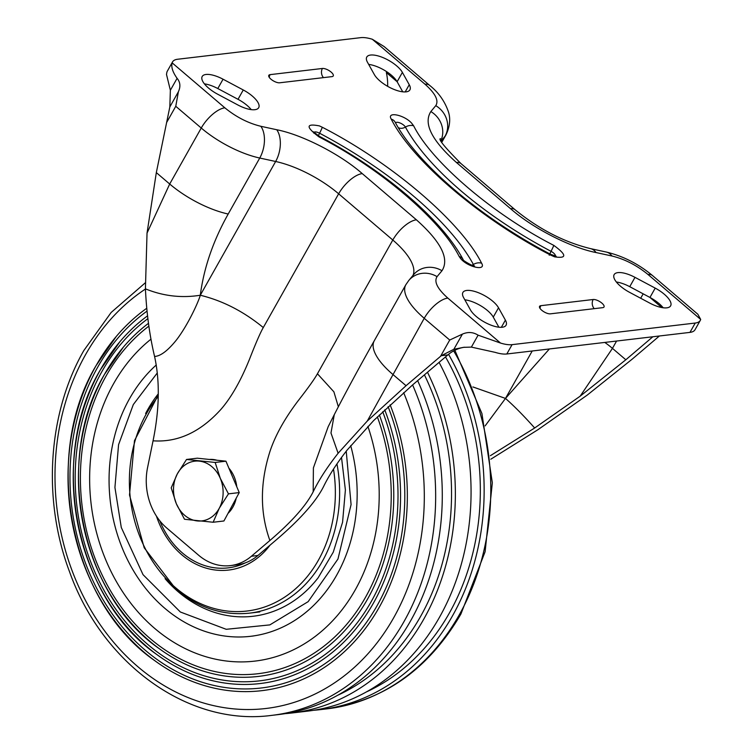<?xml version="1.0" encoding="UTF-8"?>
<svg xmlns="http://www.w3.org/2000/svg" width="753" height="753" viewBox="0 0 753 753"><rect width="100%" height="100%" fill="white"/><g stroke="black" fill="none" stroke-linecap="round" stroke-linejoin="round"><path stroke-width="1.13" d="M150.986 339.17A175.524 144.312 -96.7 0 0 113.599 383.682A175.524 144.312 -96.7 0 0 154.647 628.36A175.524 144.312 -96.7 0 0 355.247 589.872A175.524 144.312 -96.7 0 0 367.897 426.377M148.482 323.329A191.149 157.151 -96.7 0 0 123.351 347.161A191.149 157.151 -96.7 0 0 104.535 374.307A191.149 157.151 -96.7 0 0 158.892 648.408A191.149 157.151 -96.7 0 0 367.69 598.842A191.149 157.151 -96.7 0 0 379.371 414.95M148.878 326.124A188.419 154.911 -96.7 0 0 106.117 375.945A188.419 154.911 -96.7 0 0 150.186 638.591A188.419 154.911 -96.7 0 0 365.516 597.28A188.419 154.911 -96.7 0 0 377.366 416.898M100.271 370.034A198.425 163.128 -96.7 0 0 146.722 646.526A198.425 163.128 -96.7 0 0 156.737 654.47A198.425 163.128 -96.7 0 0 373.479 603.021A198.425 163.128 -96.7 0 0 384.736 409.83M147.88 318.66A195.695 160.888 -96.7 0 0 101.9 371.577A195.695 160.888 -96.7 0 0 147.663 644.361A195.695 160.888 -96.7 0 0 371.304 601.459A195.695 160.888 -96.7 0 0 382.722 411.74M146.75 308.269A205.691 169.105 -96.7 0 0 116.348 336.365A205.691 169.105 -96.7 0 0 96.102 365.582A205.691 169.105 -96.7 0 0 144.2 652.305A205.691 169.105 -96.7 0 0 154.591 660.532A205.691 169.105 -96.7 0 0 379.277 607.2A205.691 169.105 -96.7 0 0 390.12 404.813M147.033 311.111A202.962 166.865 -96.7 0 0 97.683 367.219A202.962 166.865 -96.7 0 0 145.141 650.14A202.962 166.865 -96.7 0 0 377.102 605.638A202.962 166.865 -96.7 0 0 388.096 406.686M464.582 347.218A46.281 38.045 -96.7 0 0 447.828 354.927L412.597 384.924A231.387 190.236 -96.7 0 1 404.069 621.46A231.387 190.236 -96.7 0 1 271.899 715.35L278.535 714.569A231.387 190.236 -96.7 0 0 410.705 620.679A231.387 190.236 -96.7 0 0 417.642 380.623M448.562 354.315A231.387 190.236 83.3 0 1 452.562 615.738A231.387 190.236 83.3 0 1 320.392 709.627A231.387 190.236 83.3 0 1 313.841 710.267M337.664 695.292A226.766 186.433 -96.7 0 0 420.598 616.415A226.766 186.433 -96.7 0 0 424.419 374.853M445.503 356.903A226.766 186.433 83.3 0 1 449.381 613.017A226.766 186.433 83.3 0 1 366.447 691.903M285.058 713.656A231.387 190.236 -96.7 0 0 291.618 713.025A231.387 190.236 -96.7 0 0 423.779 619.135A231.387 190.236 -96.7 0 0 427.488 372.246M291.618 713.025L307.309 711.171A231.387 190.236 -96.7 0 0 439.479 617.281A231.387 190.236 -96.7 0 0 439.084 362.372M147.55 315.836A198.425 163.128 -96.7 0 0 119.859 341.758A198.425 163.128 -96.7 0 0 100.318 369.949M346.229 451.207L351.086 504.566L337.965 559.018L308.146 601.656L269.847 624.896L226.211 629.301L180.353 612.001L143.023 574.652L121.289 527.495L114.927 487.455L118.569 444.675L133.309 404.568L157.311 372.923M350.691 445.625A150.402 123.652 83.3 0 1 250.73 636.294A150.402 123.652 83.3 0 1 115.877 529.453A150.402 123.652 83.3 0 1 156.257 364.998M209.409 459.452A30.082 24.727 83.3 0 1 216.949 460.243M228.893 468.168A30.082 24.727 83.3 0 1 236.771 486.758M236.216 498.185A30.082 24.727 83.3 0 1 233.148 506.6A30.082 24.727 83.3 0 1 228.046 513.339M186.528 459.462L197.305 458.191L225.938 461.184L239.238 492.584L223.914 520.982L213.137 522.253L219.283 508.228A30.082 24.727 83.3 0 1 197.305 520.935A30.082 24.727 83.3 0 1 176.343 503.738A30.082 24.727 83.3 0 1 177.35 473.835A30.082 24.727 83.3 0 1 199.329 461.137A30.082 24.727 83.3 0 1 220.29 478.334L215.16 462.455L186.528 459.462L177.35 473.835L171.204 487.859L176.343 503.738L184.513 519.259L213.137 522.253M219.283 508.228A30.082 24.727 -96.7 0 0 220.29 478.334L228.46 493.855L219.283 508.228M239.238 492.584L228.46 493.855M225.938 461.184L215.16 462.455M505.395 320.119A20.82 7.869 -150.6 0 1 506.063 325.24A20.82 7.869 -150.6 0 1 476.15 316.401A20.82 7.869 -150.6 0 1 470.446 309.916L463.584 297.576A20.82 7.869 -150.6 0 1 462.907 292.456A20.82 7.869 -150.6 0 1 479.821 293.294A20.82 7.869 -150.6 0 1 498.524 307.779L505.395 320.119L501.338 327.32M217.617 94.181A20.82 7.869 -150.6 0 1 208.562 88.082A20.82 7.869 -150.6 0 1 202.199 76.477A20.82 7.869 -150.6 0 1 223.057 79.216L243.266 89.974A20.82 7.869 -150.6 0 1 258.693 107.688A20.82 7.869 -150.6 0 1 237.826 104.949L217.617 94.181M409.246 84.722A20.82 7.869 -150.6 0 1 409.914 89.852A20.82 7.869 -150.6 0 1 380.001 81.013A20.82 7.869 -150.6 0 1 374.307 74.519L367.436 62.179A20.82 7.869 -150.6 0 1 366.767 57.059A20.82 7.869 -150.6 0 1 383.682 57.896A20.82 7.869 -150.6 0 1 402.384 72.392L409.246 84.722L405.189 91.922M629.555 292.324A20.82 7.869 -150.6 0 1 620.51 286.225A20.82 7.869 -150.6 0 1 614.137 274.619A20.82 7.869 -150.6 0 1 634.995 277.358L655.214 288.117A20.82 7.869 -150.6 0 1 670.631 305.831A20.82 7.869 -150.6 0 1 649.764 303.092L629.555 292.324M464.827 299.816A20.82 7.869 -150.6 0 1 493.262 317.107L498.881 327.207M204.411 83.875A20.82 7.869 -150.6 0 1 217.805 88.543L238.014 99.311A20.82 7.869 -150.6 0 1 251.22 109.618M368.688 64.419A20.82 7.869 -150.6 0 1 397.123 81.719L402.742 91.819M616.359 282.017A20.82 7.869 -150.6 0 1 629.743 286.686L649.952 297.454A20.82 7.869 -150.6 0 1 663.158 307.761M689.964 332.384A27.767 10.495 29.4 0 0 695.047 329.701L700.299 320.373A27.767 10.495 -150.6 0 1 695.226 323.046L512.078 344.648A27.767 10.495 -150.6 0 1 500.529 343.057L478.099 335.17L471.378 347.105L495.267 352.385A27.767 10.495 29.4 0 0 506.816 353.985L689.964 332.384L695.226 323.046M170.366 90.266L177.096 78.331C172.663 72.062 171.016 66.904 172.145 62.857A27.767 10.495 -150.6 0 1 172.522 61.934L167.27 71.262A27.767 10.495 29.4 0 0 166.893 72.184L166.498 74.453L170.366 90.266L169.83 106.945L156.323 172.606L147.033 233.101L145.423 288.841C146.562 313.079 149.612 335.612 154.572 356.442C159.975 381.178 159.476 409.303 153.057 440.816L147.56 467.641A55.534 45.66 83.3 0 0 166.808 528.069L198.66 555.253A55.534 45.66 83.3 0 0 230.409 565.607A55.534 45.66 83.3 0 0 251.398 556.251L269.885 540.503C291.684 521.885 306.113 505.649 313.182 491.784C318.848 480.019 327.16 467.18 338.116 453.259L367.285 421.04L406.055 385.696L441.296 355.689L453.852 349.298L463.641 347.321L471.378 347.105M700.685 319.441L647.985 274.478C636.746 265.291 624.745 259.136 611.982 256.011A23.136 13.545 -77.7 0 0 606.381 252.067C623.098 256.076 638.469 263.908 652.484 275.542L697.843 314.246L700.685 319.441A27.767 10.495 -150.6 0 1 700.299 320.373M172.522 61.934A27.767 10.495 -150.6 0 1 177.604 59.252L360.753 37.65A27.767 10.495 -150.6 0 1 372.302 39.25L384.143 46.573L429.502 85.277C438.472 92.318 444.797 101.222 448.487 111.999C449.023 113.967 451.969 122.485 445.964 134.881L441.879 142.129M322.416 68.467A6.937 2.626 -150.6 0 1 329.88 71.13A6.937 2.626 -150.6 0 1 333.24 75.949A6.937 2.626 -150.6 0 1 331.969 76.627L279.645 82.792A6.937 2.626 -150.6 0 1 272.181 80.129A6.937 2.626 -150.6 0 1 268.821 75.309A6.937 2.626 -150.6 0 1 270.092 74.641L322.416 68.467A6.937 5.704 -96.7 0 0 323.498 77.625M459.208 256.528C440.994 220.196 380.067 168.211 319.046 136.933C305.69 126.918 305.822 123.247 319.432 125.911L322.312 127.266C391.645 162.808 460.883 221.881 481.581 263.164C486.683 271.485 467.246 267.042 460.478 258.345L459.208 256.528A9.252 7.332 151.4 0 1 463.123 259.54L463.114 259.54C460.958 259.606 475.708 267.833 474.437 265.913L473.053 266.261M550.518 255.041C481.176 219.49 411.947 160.417 391.249 119.134C386.383 111.237 404.135 114.738 411.637 123.163L413.623 125.779C431.836 162.102 492.763 214.087 553.784 245.374C566.783 254.862 567.056 258.693 554.594 256.848L550.518 255.041A9.252 0.612 117.8 0 0 550.631 254.316L556.185 256.274L554.801 256.613M550.415 313.832A6.937 2.626 -150.6 0 1 542.951 311.168A6.937 2.626 -150.6 0 1 539.581 306.349A6.937 2.626 -150.6 0 1 540.852 305.68L593.185 299.506A6.937 2.626 -150.6 0 1 600.64 302.169A6.937 2.626 -150.6 0 1 604.01 306.989A6.937 2.626 -150.6 0 1 602.739 307.657L550.415 313.832M402.384 72.392L397.123 81.719L386.345 72.514A46.281 38.045 83.3 0 1 387.654 86.331M472.903 386.938L505.489 398.422L485.12 425.897M652.86 336.76L625.828 359.774L612.453 348.366L580.149 396.2L625.828 359.774M172.145 62.857L224.846 107.82C236.084 117.007 248.085 123.163 260.849 126.288L276.746 129.742C302.188 134.683 340.403 154.29 362.24 173.604L416.4 219.81C441.089 241.854 449.616 258.825 441.983 270.732L437.06 276.643C433.832 281.65 437.418 288.804 447.828 298.084A23.136 9.855 130.5 0 0 424.231 318.293L449.72 340.036L462.408 334.116C467.942 331.706 473.176 332.054 478.099 335.17M230.409 565.607L236.95 564.835A55.534 45.66 -96.7 0 0 257.94 555.479L276.426 539.732C300.146 519.448 315.846 501.752 323.536 486.645C328.948 475.472 336.789 463.293 347.077 450.125L373.639 420.56L412.597 384.924M177.096 78.331C180.296 82.143 180.729 86.614 178.386 91.762L175.769 106.286L201.249 128.029A23.136 9.855 -49.5 0 1 224.846 107.82M481.581 263.164A9.252 7.332 151.4 0 0 473.392 264.472A5.695 2.155 -150.6 0 1 473.581 265.79M313.945 132.443A5.695 2.155 -150.6 0 1 319.573 133.225A213.946 80.863 -150.6 0 1 473.392 264.472A6.937 5.497 151.4 0 1 471.755 265.244M553.784 245.374A9.252 0.612 117.8 0 1 551.045 251.333A5.695 2.155 -150.6 0 1 555.337 256.142M395.607 122.974A5.695 2.155 -150.6 0 1 400.163 123.031A5.695 2.155 -150.6 0 1 405.425 127.078A202.557 76.561 29.4 0 0 551.045 251.333L549.21 255.239M659.402 335.989L632.369 359.002L587.246 395.09L537.953 429.69L490.787 459.226M490.382 455.687L534.668 427.996L580.149 396.2M338.351 406.78L333.89 391.824L317.437 373.761L392.802 240.019A64.786 24.491 -150.6 0 1 412.964 275.447M269.885 540.503C259.889 512.586 259.926 482.833 270.016 451.263C275.363 435.3 284.7 418.517 298.047 400.907C308.146 387.955 314.613 378.91 317.437 373.761M362.24 173.604A23.136 9.855 130.5 0 0 338.643 193.803L263.286 327.555C260.387 332.544 255.766 343.17 249.422 359.426C240.725 380.896 231.227 397.546 220.921 409.387C200.42 432.081 177.802 442.557 153.057 440.816M263.286 327.555C243.624 311.441 222.624 300.673 200.289 295.242C198.481 301.915 187.921 325.08 176.447 339.961C167.787 350.729 160.493 356.225 154.572 356.442M437.06 276.643A23.136 21.376 -140.2 0 0 408.757 280.502L405.829 284.747A60.165 22.741 29.4 0 0 424.231 318.293L367.285 421.04M338.116 453.259L330.981 432.994L334.276 414.649L328.186 426.687L313.399 467.877L313.182 491.784M156.323 172.606L169.698 184.014L147.033 233.101M145.433 289.03A223.876 184.052 -96.7 0 0 85.55 354.672A223.876 184.052 -96.7 0 0 137.903 666.734A223.876 184.052 -96.7 0 0 393.753 617.648A223.876 184.052 -96.7 0 0 403.646 392.661M453.654 350.889A231.387 190.236 83.3 0 1 459.198 614.956A231.387 190.236 83.3 0 1 327.028 708.846C384.039 700.742 428.655 669.144 460.892 614.062L485.111 551.742L492.33 482.805L481.929 413.548L454.859 350.258M145.611 413.529A130.777 107.519 83.3 0 1 158.281 393.857M341.514 457.438L345.392 489.987L342.568 522.271L333.259 552.175L318.161 577.758A130.777 107.519 83.3 0 1 273.047 611.521A130.777 107.519 83.3 0 1 165.095 578.68M493.262 317.107L498.524 307.779M238.014 99.311L243.266 89.974M217.805 88.543L223.057 79.216M655.214 288.117L649.952 297.454M629.743 286.686L634.995 277.358M661.793 307.544L649.98 297.463M512.078 344.648L506.816 353.985M611.982 256.011L596.084 252.556C570.642 247.615 532.427 228.018 510.581 208.703L456.431 162.488C431.742 140.453 423.214 123.473 430.848 111.566L435.771 105.655C438.999 100.648 435.413 93.494 425.003 84.214L372.302 39.25M447.828 298.084L500.529 343.057M549.389 348.959L505.489 398.422L532.22 350.983M643.175 293.839L640.69 298.254M616.585 341.034L612.453 348.366A48.587 18.364 29.4 0 0 604.8 342.427M652.484 275.542A23.136 9.855 130.5 0 0 647.985 274.478M447.828 354.927L441.296 355.689M453.852 349.298L462.408 334.116M178.386 91.762L169.83 106.945M425.003 84.214A23.136 9.855 -49.5 0 1 429.502 85.277M269.216 77.305A6.937 5.704 83.3 0 1 270.092 74.641M322.312 127.266A9.252 0.612 117.8 0 1 319.573 133.225L318.34 135.756M319.046 136.933A9.252 0.612 -62.2 0 0 319.168 136.208L313.399 131.784L313.813 133.149M413.623 125.779A9.252 7.332 151.4 0 0 405.425 127.078A6.937 5.497 151.4 0 1 398.346 127.681M391.249 119.134A9.252 7.332 -28.6 0 1 395.165 122.174C416.776 163.203 479.925 217.448 550.631 254.316M593.185 299.506A6.937 5.704 -96.7 0 0 594.258 308.664M539.976 308.335A6.937 5.704 83.3 0 1 540.852 305.68M435.771 105.655A23.136 21.376 39.8 0 1 445.07 136.18A60.165 22.741 29.4 0 0 445.964 134.881M430.848 111.566A23.136 21.376 39.8 0 1 441.013 140.359M441.211 140.811L445.07 136.18L441.795 141.978M456.431 162.488A23.136 9.855 -49.5 0 1 460.94 163.552C444.91 147.381 438.067 139.07 440.42 138.627L440.42 138.637M510.581 208.703A23.136 9.855 -49.5 0 1 515.09 209.758L460.94 163.552M596.084 252.556A23.136 13.545 -77.7 0 0 590.474 248.612C564.204 242.184 539.073 229.232 515.09 209.758M441.983 270.732A23.136 21.376 -140.2 0 0 413.679 274.591L408.757 280.502M416.4 219.81A23.136 9.855 130.5 0 0 392.802 240.019L338.643 193.803A64.786 24.491 -150.6 0 0 275.645 161.49A23.136 13.545 102.3 0 0 276.746 129.742M260.849 126.288A23.136 13.545 102.3 0 1 259.747 158.036L275.645 161.49L200.289 295.242C181.511 298.226 163.222 296.098 145.423 288.841M228.197 214.031A60.165 22.741 29.4 0 1 169.698 184.014L201.249 128.029A60.165 22.741 29.4 0 0 259.747 158.036L228.197 214.031C213.174 240.809 203.865 267.88 200.289 295.242M534.668 427.996C524.126 416.155 514.403 406.3 505.489 398.422M449.72 340.036L440.533 356.338M257.94 555.479L251.398 556.251M405.829 284.747L374.279 340.742A60.165 22.741 29.4 0 0 392.68 374.288L406.055 385.696M166.582 122.588L175.769 106.286M158.243 396.502A124.866 102.662 -96.7 0 0 175.618 587.735A124.866 102.662 -96.7 0 0 289.557 593.693A124.866 102.662 -96.7 0 0 333.504 469.091M336.949 463.895A127.266 104.629 83.3 0 1 249.563 613.14C222.879 615.869 198.331 607.878 175.92 589.185L144.218 547.798L129.507 495.022L134.476 440.684L158.271 394.93M269.998 545.219A82.03 67.441 83.3 0 1 181.765 554.754A82.03 67.441 83.3 0 1 156.436 516.116M159.796 520.784A79.799 65.605 -96.7 0 0 182.452 552.994A79.799 65.605 -96.7 0 0 245.29 562.877M158.892 648.408C80.496 594.305 53.679 459.076 104.507 374.354L123.36 347.161M156.737 654.47C75.356 598.306 47.533 457.937 100.29 369.987L119.859 341.758M154.591 660.532C70.236 602.325 41.377 456.789 96.073 365.619L116.348 336.365M271.899 715.35C188.937 726.645 102.417 664.428 69.464 571.555C42.29 499.663 47.825 413.341 83.828 350.54L111.162 312.457L145.207 282.893M320.392 709.627L327.028 708.846M253.347 635.993L250.73 636.294M319.168 136.208C383.974 170.244 441.38 218.897 463.133 259.569M606.381 252.067L590.474 248.612M334.276 414.649C345.429 392.925 358.767 368.292 374.279 340.742M259.794 611.935L249.563 613.14"/></g></svg>
